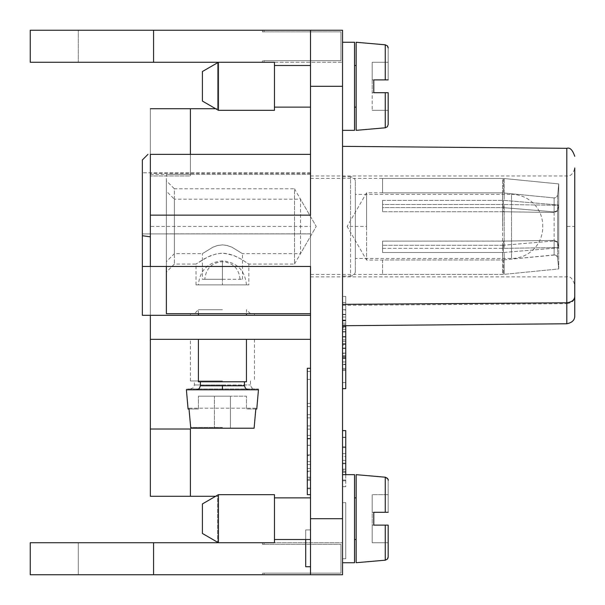 <?xml version="1.0" encoding="UTF-8"?>
<svg xmlns="http://www.w3.org/2000/svg" width="605" height="605" viewBox="0 0 605 605"><rect width="100%" height="100%" fill="white"/><g stroke="black" fill="none" stroke-linecap="round" stroke-linejoin="round"><path stroke-width="0.45" stroke-dasharray="3.02 2.27" d="M342.536 310.047L342.536 361.934L342.536 324.681L345.742 324.681L345.742 361.934L345.742 309.692L345.742 324.681L342.536 324.681L342.536 310.047L345.742 310.047M310.509 215.138L310.509 154.366L150.358 154.366L150.358 173.469L310.509 173.469L310.509 154.366L150.358 154.366L150.358 266.465L142.357 266.465L142.357 233.923L142.357 266.465L310.509 266.465L310.509 574.75L310.509 315.311L150.358 315.311L310.509 315.311L150.358 315.311L150.358 236.835L150.358 315.311L142.357 315.311L142.357 233.923L142.357 266.465L310.509 266.465L150.358 266.465M190.393 154.366L190.393 174.391L310.509 174.391L310.509 313.708L310.509 154.366L150.358 154.366L150.358 236.835L142.357 235.716L142.357 315.311L142.357 159.992L142.357 266.465M310.509 566.741L305.707 566.741L305.707 529.912L310.509 529.912L305.707 529.912L310.509 529.912L310.509 566.741L310.509 529.912L310.509 566.741L310.509 529.912L305.707 529.912L305.707 566.741L305.707 539.516M218.42 542.723L218.42 518.697L218.42 542.723L202.41 533.474L202.41 503.935L202.41 518.697L202.41 503.935L218.42 494.678L218.42 518.697L218.42 494.678L274.473 494.678L274.473 542.723L274.473 518.697L274.473 542.723L218.42 542.723L218.42 494.678M166.375 266.465L166.375 174.384L310.509 174.384L310.509 30.25L342.536 30.25L342.536 62.277L342.536 30.25L262.464 30.25L342.536 30.25L342.536 574.75L262.464 574.75L342.536 574.75L342.536 30.25L342.536 574.75L264.067 574.75L342.536 574.75L342.536 542.723L342.536 574.75L310.509 574.75L310.509 339.337L150.358 339.337L310.509 339.337L150.358 339.337L150.358 496.281L217.618 496.281L217.618 542.723L262.464 542.723L217.618 542.723L217.618 496.281L190.393 496.281L215.652 496.281M310.509 173.469L310.509 30.25L310.509 276.878L310.509 178.422L310.509 274.443L310.509 226.429L150.358 226.429M342.536 226.429L342.536 176.819L342.536 226.429M262.464 542.723L262.464 544.318L340.933 544.318L262.464 544.318L262.464 542.723M340.933 573.147L340.933 544.318L340.933 573.147L262.464 573.147L340.933 573.147L340.933 544.318L340.933 573.147L264.067 573.147L340.933 573.147M262.464 574.75L262.464 573.147L262.464 574.75M262.464 30.25L262.464 31.853L340.933 31.853L262.464 31.853L262.464 30.25M340.933 60.681L340.933 31.853L264.067 31.853L340.933 31.853L340.933 60.681L262.464 60.681L340.933 60.681L264.067 60.681L340.933 60.681L340.933 31.853L340.933 60.681M262.464 62.277L262.464 60.681L262.464 62.277L217.618 62.277L262.464 62.277M215.652 108.718L217.618 108.718L217.618 62.738L217.618 108.718L190.393 108.718L190.393 175.987L150.358 175.987L190.393 175.987L190.393 174.391L150.358 174.391L150.358 154.366L150.358 236.835L142.357 235.716L142.357 159.992L147.96 154.366M190.393 496.281L190.393 429.013L150.358 429.013L150.358 108.718L190.393 108.718M264.067 574.75L264.067 573.147L264.067 574.75M264.067 542.723L264.067 544.318L264.067 542.723L342.536 542.723L264.067 542.723M310.509 574.75L30.25 574.75L78.295 574.75L78.295 542.723L30.25 542.723L78.295 542.723L78.295 574.75L30.25 574.75L30.25 542.723L30.25 574.75L78.295 574.75L78.295 542.723L78.295 574.75L30.25 574.75L30.25 542.723L30.25 574.75L30.25 542.723L153.564 542.723L153.564 574.75L153.564 542.723L217.618 542.723M30.25 62.277L78.295 62.277L78.295 30.25L78.295 62.277L78.295 30.25L30.25 30.25L78.295 30.25L78.295 62.277L30.25 62.277L78.295 62.277L30.25 62.277L30.25 30.25L30.25 62.277L30.25 30.25L78.295 30.25L30.25 30.25L30.25 62.277L30.25 30.25L153.564 30.25L153.564 62.277L153.564 30.25L153.564 62.277L30.25 62.277M342.536 364.248L342.536 320.469L342.536 339.866L345.742 339.866L345.742 345.205L342.536 345.205L342.536 364.248L345.742 364.248L345.742 320.469L345.742 331.971L345.742 327.759L342.536 327.759M345.742 353.214L345.742 369.474L342.536 369.474L342.536 370.532L342.536 368.407L342.536 370.525L342.536 369.474L345.742 369.474L345.742 326.632L345.742 356.405L342.536 356.405L342.536 314.313L342.536 368.407L342.536 326.632L342.536 356.405L342.536 343.874L342.536 356.405L345.742 356.405L345.742 316.982L345.742 370.532L345.742 353.214L342.536 353.214L342.536 369.474L342.536 353.214M222.428 315.311L190.393 315.311L222.428 315.311M150.358 429.013L150.358 174.391M217.618 62.277L217.618 108.718L217.618 62.277L153.564 62.277M264.067 30.25L264.067 31.853L264.067 30.25M310.509 455.588L310.509 438.625L307.302 438.625L307.302 494.678L307.302 438.625L307.302 494.678L310.509 494.678L310.509 368.286L310.509 494.678L310.509 438.625L310.509 455.588L307.302 455.588L310.509 455.588M574.75 226.429L574.75 168.016L574.75 284.842L574.75 226.429L566.741 226.429L566.741 175.987L566.741 226.429M342.536 325.724L342.536 146.357L342.536 325.724L566.809 323.766L566.809 303.672C572.171 302.825 574.811 300.413 574.75 296.442L574.75 315.757C574.863 320 572.217 322.669 566.809 323.766M342.536 502.687L342.536 558.733L342.536 502.687L342.536 558.733L342.536 502.687L345.742 502.687L345.742 558.733L345.742 502.687L345.742 558.733L345.742 502.687L342.536 502.687M342.536 430.616L345.742 430.616L345.742 486.67L342.536 486.67L345.742 486.67L345.742 430.616L342.536 430.616L345.742 430.616L342.536 430.616L342.536 486.67L342.536 430.616L342.536 486.67L342.536 430.616L342.536 447.579L342.536 430.616L345.742 430.616L345.742 474.66M342.536 518.697L342.536 562.711L342.536 474.691L342.536 562.711L342.536 518.697L310.509 518.697L310.509 539.516L310.509 518.697M310.509 175.987L566.741 175.987C570.628 176.418 573.298 173.748 574.75 167.978L574.75 296.442M342.536 305.336L566.809 303.672L566.809 148.354M342.536 353.464L345.742 353.108L345.742 364.248M345.742 353.464L345.742 345.205L342.536 345.205L342.536 339.866L345.742 339.866L345.742 327.759M342.536 355.778L342.536 329.301L342.536 355.778L345.742 355.778L342.536 355.778M342.536 343.693L342.536 382.572L342.536 343.693L345.742 343.693L345.742 341.379L345.742 382.572L345.742 343.693L342.536 343.693M355.347 181.591L355.347 271.274L355.347 181.591A4.802 4.802 0 0 0 350.545 176.781L350.545 226.429L350.545 176.781L342.536 176.781M355.347 271.274A4.802 4.802 0 0 1 350.545 276.077L350.545 226.429L350.545 276.077L342.536 276.077M150.358 339.337L150.358 315.311L142.357 315.311L150.358 315.311M150.358 173.469L150.358 108.718M310.509 30.25L153.564 30.25M222.428 339.337L190.416 339.337L222.428 339.337M30.25 542.723L78.295 542.723L30.25 542.723M355.347 258.456L355.347 194.402L355.347 258.456L511.49 258.456A31.226 31.226 0 0 0 542.723 227.23L542.723 225.627A31.226 31.226 0 0 0 511.49 194.402L511.49 258.456L511.49 194.402L355.347 194.402M310.509 266.465L310.509 233.923L142.357 233.923L142.357 172.78L142.357 233.923L142.357 172.78L142.357 233.923L310.509 233.923L310.509 172.803L310.509 339.337M310.509 154.366L310.509 226.429M310.509 368.256L307.302 368.256L307.302 438.655L307.302 403.459L307.302 438.655L310.509 438.625L307.302 438.625L310.509 438.625L310.509 371.462L310.509 494.678L307.302 494.678L310.509 494.678M222.428 309.707L198.402 309.707L222.428 309.707M222.428 313.708L190.416 313.708L222.428 313.708M342.536 341.379L342.536 302.5L342.536 341.379L345.742 341.379L345.742 302.5L345.742 341.379L342.536 341.379M342.536 361.934L342.536 364.603L342.536 361.934L345.742 361.934M342.536 357.313L345.742 357.313M345.742 316.982L345.742 314.313L345.742 316.982L342.536 316.982L345.742 316.982M342.536 296.397L342.536 388.675L342.536 296.397L345.742 296.397L345.742 388.675M345.742 325.694L345.742 296.397M342.536 302.5L345.742 302.5M342.536 382.572L345.742 382.572M307.302 403.459L307.302 371.485L307.302 403.459M310.509 414.652L310.509 417.858L310.509 414.652L307.302 414.652L307.302 417.858L307.302 414.652L307.302 417.858L307.302 414.652L310.509 414.652L310.509 417.858L307.302 417.858L310.509 417.858L310.509 414.652L307.302 414.652L310.509 414.652M310.509 429.119L310.509 425.92L310.509 429.119L307.302 429.119L307.302 425.92L307.302 429.119L307.302 425.92L307.302 429.119L310.509 429.119L310.509 425.92L307.302 425.92L310.509 425.92L310.509 429.119L307.302 429.119L310.509 429.119M310.509 379.395L310.509 403.391L310.509 379.395L307.302 379.395L307.302 406.598L307.302 379.395L307.302 406.598L307.302 379.395L310.509 379.395L310.509 406.598L310.509 403.391L307.302 403.391L310.509 403.391L307.302 403.391L310.509 403.391L310.509 379.395L307.302 379.395L310.509 379.395M310.509 406.598L307.302 406.598L310.509 406.598L310.509 403.391L310.509 406.598L307.302 406.598L310.509 406.598M264.067 62.277L342.536 62.277L264.067 62.277L264.067 60.681L264.067 62.277M342.536 562.741L354.545 562.741L354.545 474.66L354.545 562.741L354.545 474.66L342.536 474.66M385.256 477.269L385.256 512.291L385.256 477.269L385.256 512.291L388.176 512.291L388.176 480.393L388.176 512.291L372.166 512.291L372.166 525.102L388.176 525.102L372.166 525.102L373.769 525.102L372.166 525.102L372.166 512.291L388.176 512.291L372.166 512.291L373.769 512.291L372.166 512.291L373.769 512.291L373.769 525.102L373.769 512.291L373.769 525.102L373.769 512.291L385.256 512.291L373.769 512.291L373.769 525.102L372.166 525.102L372.166 494.678L372.166 542.723L372.166 525.102L388.176 525.102L388.176 557.001L388.176 525.102L373.769 525.102L373.769 512.291L373.769 525.102L388.176 525.102L385.256 525.102L385.256 560.192L356.148 562.741L356.148 474.691M385.256 525.102L385.256 560.192L385.256 525.102L372.166 525.102L388.176 525.102L388.176 542.723L372.166 542.723L372.166 525.102L372.166 542.723L388.176 542.723L388.176 525.102L388.176 556.933M388.176 494.678L372.166 494.678L372.166 512.291L372.166 494.678L388.176 494.678L372.166 494.678L388.176 494.678L388.176 512.291L388.176 480.393L388.176 512.291L372.166 512.291L388.176 512.291L388.176 494.678M342.536 86.303L342.536 42.289L342.536 130.309L342.536 86.303L310.509 86.303L310.509 107.123L310.509 86.303M542.723 225.627L542.723 227.23M382.572 248.345L503.405 248.33L503.405 241.085L382.572 241.123L382.572 252.504L382.572 248.345L502.604 248.345L502.604 226.429L502.604 248.345L503.405 248.33L503.405 241.085L554.112 240.374L502.687 241.123L382.572 241.123L382.572 248.345M382.572 252.504L503.405 252.489L503.405 245.244L554.112 240.979L502.687 245.282L502.687 259.976L382.572 259.976L382.572 274.413L503.405 274.398L502.604 274.413L502.604 252.504L502.604 274.413L382.572 274.413L382.572 259.976L502.687 259.976L502.687 245.282L503.405 245.244L503.405 252.489L382.572 252.504L382.572 245.282L382.572 252.504M554.112 254.917L502.687 259.976L555.05 254.962L556.691 255.832L557.5 257.17L558.733 268.938L557.5 257.17L555.934 255.28L554.112 254.917L554.112 240.979L557.621 242.287L554.112 240.979L554.112 254.917M502.687 226.429L502.687 211.735L502.687 226.429M502.687 245.282L382.572 245.282L502.687 245.282M366.562 226.429L366.562 260.059L366.562 192.821L366.562 226.429L347.141 226.429L366.562 260.059L382.572 260.059M502.687 207.576L502.687 192.882L503.405 192.957L502.687 192.882L502.687 207.576L554.112 211.886L502.687 207.576L382.572 207.576L382.572 200.361L382.572 211.735L382.572 207.576L502.687 207.576M554.112 197.941L503.405 192.957L554.43 197.964L556.464 197.238L557.621 195.075L556.456 197.238L554.112 197.941L554.112 211.886L557.621 210.57L558.733 205.035L557.621 210.57L554.112 211.886L554.112 197.941M503.405 211.773L554.112 212.491L502.687 211.735L503.405 211.773L503.405 204.528L503.405 211.773M502.604 204.52L503.405 204.528L502.604 204.52L502.604 226.429L502.604 204.52L382.572 204.52L382.572 211.735L382.572 200.361L382.572 204.52L502.604 204.52M504.199 204.528L558.733 205.314L557.621 210.933L558.733 205.314L504.199 204.528L504.199 248.33L558.733 247.543L557.621 241.932L558.733 247.543L504.199 248.33L504.199 204.528M557.621 210.933L554.112 212.491L557.621 210.933L557.621 241.932L554.112 240.374L557.621 241.932L557.621 210.933M502.687 211.735L382.572 211.735L502.687 211.735M503.405 200.368L503.405 207.613L503.405 200.368L502.604 200.361L503.405 200.368M382.572 200.361L502.604 200.361L502.604 178.445L503.405 178.467L503.405 192.957L503.405 178.467L502.604 178.445L502.604 200.361L382.572 200.361M504.199 178.52L558.733 183.92L557.621 195.075L558.733 183.92L504.199 178.52L504.199 200.421L558.733 205.035L504.199 200.421L504.199 178.52M502.687 192.882L382.572 192.882L382.572 178.445L502.604 178.445L382.572 178.445L382.572 192.882L502.687 192.882M503.405 259.9L503.405 274.398L503.405 259.9M504.199 252.436L558.733 247.823L558.733 268.938L504.199 274.337L558.733 268.938L558.733 247.823L557.621 242.287L558.733 247.823L504.199 252.436L504.199 274.337L504.199 252.436M558.733 247.543L558.733 205.314L558.733 247.543M558.733 205.035L558.733 183.92L558.733 205.035M310.509 174.384L166.375 174.384L166.375 313.708L166.375 233.832L166.375 313.708L310.509 313.708M166.375 191.195L166.375 261.662L166.375 191.195L174.384 199.204L174.384 253.654L166.375 261.662M242.446 279.276L242.446 253.654L231.957 247.195L227.45 245.554L222.428 244.881L226.489 245.327L231.972 247.203L242.446 253.654L300.503 253.654L300.503 199.204L174.384 199.204L174.384 253.654L202.41 253.654L212.877 247.203L217.392 245.554L222.428 244.881L217.392 245.554L212.884 247.203L202.41 253.654L202.41 279.276L222.428 279.276L202.425 279.276M166.375 180.789L166.375 272.068L166.375 180.789L174.384 188.798L174.384 264.067L174.384 188.798L294.491 188.798L294.491 264.067L316.218 226.429L300.503 199.204L300.503 253.654L316.218 226.429L294.491 188.798L294.491 264.067L248.852 264.067L241.047 259.061L235.027 256.044L229.045 254.032L222.428 253.23L217.097 253.752L210.389 255.809L203.809 259.061L196.005 264.067L207.674 257.019L215.819 254.032L221.082 253.261L225.113 253.359L233.893 255.575L241.04 259.061L248.852 264.067L248.852 284.887L196.02 284.887L248.829 284.887M222.428 279.276L242.431 279.276L204.823 279.276L222.428 279.276L222.428 261.662L222.428 279.276M246.432 381.77L198.425 381.77M222.428 381.77L200.406 381.77L222.428 381.77M258.456 389.779L186.393 389.779M222.428 389.779L196.421 389.779L222.428 389.779M256.777 408.995L246.447 408.995L246.447 396.184L230.437 396.184L246.447 396.184L246.447 408.995L255.832 408.995L254.1 428.219L190.749 428.219L214.42 428.219L190.749 428.219L189.025 408.995L188.079 408.995M214.42 396.184L230.437 396.184L198.402 396.184L214.42 396.184L214.42 428.219L214.42 396.184M230.437 428.219L230.437 396.184L230.437 428.219L214.42 428.219L230.437 428.219L230.437 396.184L230.437 428.219M198.402 408.995L198.402 396.184L198.402 408.995L189.025 408.995L198.402 408.995M342.536 470.093L342.536 453.599L342.536 480.771L342.536 470.093L345.742 470.093L345.742 453.599L345.742 470.093M342.536 446.898L342.536 437.241L342.536 456.51L345.742 456.51L345.742 437.241L345.742 456.51L342.536 456.51L342.536 446.898L345.742 446.898M342.536 463.77L342.536 480.045L345.742 480.045L345.742 463.127L345.742 480.045L342.536 480.045L342.536 463.127L342.536 463.77L345.742 463.77M342.536 558.733L345.742 558.733L342.536 558.733M342.536 453.599L345.742 453.599L342.536 453.599M342.536 480.771L345.742 480.771M342.536 447.579L345.742 447.579L342.536 447.579M342.536 463.127L345.742 463.127L342.536 463.127M342.536 437.241L345.742 437.241L342.536 437.241M342.536 486.67L345.742 486.67L342.536 486.67M342.536 460.435L345.742 460.435M310.509 478.101L310.509 461.607L310.509 488.78L310.509 478.101L307.302 478.101L307.302 461.607L307.302 478.101M307.302 445.507L307.302 464.511L307.302 445.25L310.509 445.507L310.509 464.511L310.509 445.507M307.302 471.779L307.302 488.053L307.302 471.136L307.302 471.779L310.509 471.779L310.509 488.053L310.509 471.779M310.509 461.607L307.302 461.607L310.509 461.607M310.509 488.78L307.302 488.78M310.509 233.923L310.509 172.803L310.509 233.923L142.357 233.923L310.509 233.923M310.509 403.391L307.302 403.391L310.509 403.391M310.509 425.92L307.302 425.92L310.509 425.92M310.509 417.858L307.302 417.858L310.509 417.858M388.176 79.898L372.166 79.898L372.166 110.322L372.166 62.277L372.166 79.898L388.176 79.898L388.176 62.277L372.166 62.277L372.166 92.709L388.176 92.709L372.166 92.709L372.166 62.277L388.176 62.277L388.176 79.898L388.176 48.067L388.176 79.898L385.256 79.898L388.176 79.898L388.176 47.999L388.176 79.898L388.176 62.277L388.176 79.898L372.166 79.898L388.176 79.898L372.166 79.898L385.256 79.898L385.256 44.808L385.256 79.898L373.769 79.898L373.769 92.709L373.769 79.898L373.769 92.709L372.166 92.709L388.176 92.709L388.176 124.539L388.176 92.709L388.176 110.322L388.176 92.709L372.166 92.709L373.769 92.709L373.769 86.303L373.769 92.709L388.176 92.709L372.166 92.709L373.769 92.709L373.769 79.898L372.166 79.898L373.769 79.898L373.769 92.709L385.256 92.709L385.256 127.799L385.256 92.709L385.256 127.799L387.336 126.77L388.176 124.607M218.42 110.322L274.473 110.322L274.473 62.277L274.473 110.322L274.473 62.277L218.42 62.277L202.41 71.526L202.41 101.065L202.41 86.303L202.41 101.065L218.42 110.322L218.42 62.3M342.536 130.34L354.545 130.34L354.545 42.259L354.545 130.34L354.545 42.259L342.536 42.259M356.148 130.309L356.148 42.289L356.148 107.123L356.148 42.289L385.256 44.808L387.344 45.836M385.256 92.709L388.176 92.709L388.176 110.322L372.166 110.322L388.176 110.322L388.176 92.709L388.176 124.539M196.005 284.887L196.005 264.067L174.384 264.067L166.375 272.068M222.428 380.969L190.416 380.969L222.428 380.969M222.428 388.977L186.393 388.977L258.456 388.977L190.416 388.977L222.428 388.977L222.428 384.977L250.432 384.977L194.424 384.977L222.428 384.977M222.428 427.417L190.749 427.417L189.025 408.193L190.749 427.417L222.428 427.417M189.025 408.193L256.777 408.193L189.025 408.193M254.1 427.417L255.832 408.193L254.1 427.417M222.428 284.887L198.425 284.887L246.432 284.887L222.428 284.887L222.428 260.861L222.428 284.887M310.509 445.25L307.302 445.25L310.509 445.25M310.509 464.511L307.302 464.511L310.509 464.511M310.509 471.136L307.302 471.136L310.509 471.136M310.509 488.053L307.302 488.053L310.509 488.053M310.509 438.625L307.302 438.625L310.509 438.625M310.509 468.444L307.302 468.444M153.564 574.75L153.564 542.723M388.176 542.723L372.166 542.723L388.176 542.723M356.148 518.697L356.148 539.516L356.148 518.697M354.545 518.697L354.545 539.501L354.545 518.697M385.256 512.291L388.176 512.291M354.545 86.303L354.545 65.499L354.545 86.303M356.148 86.303L356.148 107.123L356.148 86.303M388.176 110.322L372.166 110.322L388.176 110.322M388.176 62.277L372.166 62.277L388.176 62.277M274.473 86.303L274.473 107.108L274.473 86.303M342.536 314.668L345.742 314.668M342.536 344.54L345.742 344.54L342.536 344.54M342.536 368.407L345.742 368.407L342.536 368.407M342.536 358.084L345.742 358.084M342.536 329.309L345.742 329.301L342.536 329.309M342.536 323.138L345.742 323.138M342.536 326.987L345.742 326.987M342.536 320.824L345.742 320.824M142.357 235.716L150.358 236.835M342.536 320.06L345.742 320.06M342.536 331.608L345.742 331.608M342.536 348.268L345.742 348.268M342.536 336.803L345.742 336.803M554.112 212.491L554.112 240.374L554.112 212.491M557.621 195.075L557.621 210.57L557.621 195.075M557.621 242.287L557.621 257.783L557.621 242.287M310.509 233.832L166.375 233.832L310.509 233.832M244.428 385.778L200.421 385.778M342.536 469.155L345.742 469.155M342.536 471.461L345.742 471.461M342.536 437.498L345.742 437.498M342.536 472.316L345.742 472.316M342.536 446.853L345.742 446.853M310.509 477.163L307.302 477.163M310.509 454.899L307.302 454.899M310.509 479.47L307.302 479.47M310.509 480.325L307.302 480.325M310.509 454.862L307.302 454.862M385.256 44.876L385.256 79.898M342.536 309.692L345.742 309.692M342.536 364.603L345.742 364.603L342.536 364.603M342.536 343.874L345.742 343.874M342.536 370.532L345.742 370.532L342.536 370.532M342.536 353.108L345.742 353.108M342.536 358.447L345.742 358.447M345.742 326.632L342.536 326.632L345.742 326.639M310.509 172.78L142.357 172.78L310.509 172.78M342.536 320.469L345.742 320.469M310.509 371.462L307.302 371.462L310.509 371.462M198.402 313.708L198.402 309.707L194.402 313.708M342.536 331.971L345.742 331.971M345.742 314.313L342.536 314.313M354.545 497.877L356.148 497.877M385.256 477.201L356.148 474.66M388.07 557.825L388.176 557.001M274.473 497.877L310.509 497.877M382.572 274.473L310.509 274.473M240.041 279.276C238.967 268.582 233.099 262.714 222.428 261.662C211.758 262.714 205.889 268.582 204.808 279.276M250.455 313.708L246.447 309.707L246.447 313.708M310.509 178.384L382.572 178.384M382.572 192.798L366.562 192.798L347.141 226.429M356.148 539.516L354.545 539.516M310.509 435.456L307.302 435.456L310.509 435.456M310.509 276.878L566.741 276.878C569.887 275.751 572.557 278.421 574.75 284.887M310.509 438.655L307.302 438.655M310.509 539.516L274.473 539.516M387.684 46.282L387.994 46.925M388.145 47.545L388.176 47.999M274.473 65.484L310.509 65.484M354.545 65.484L356.148 65.484M190.393 380.969L190.393 339.337M250.455 380.969L250.455 384.977L251.627 387.805L254.455 388.977M186.393 388.977L188.072 408.193M246.447 284.887C245.002 270.299 236.994 262.29 222.428 260.861C207.863 262.29 199.854 270.299 198.402 284.887M190.393 315.311L190.393 313.708M254.455 313.708L254.455 315.311M254.455 339.337L254.455 380.969M256.777 408.193L258.456 388.977M356.148 107.123L354.545 107.123M190.393 388.977L193.229 387.805L194.402 384.977L194.402 380.969M310.509 107.123L274.473 107.123M356.148 130.34L385.256 127.799"/><path stroke-width="0.91" d="M218.42 494.678L202.41 503.92L202.41 533.466L218.42 542.723L218.42 494.678L274.473 494.678L274.473 542.723L218.42 542.723M217.618 542.261L217.618 542.723L217.618 542.261M305.707 539.516L305.707 566.741L310.509 566.741M217.618 62.277L217.618 62.738L217.618 62.277L153.564 62.277L153.564 30.25L342.536 30.25L342.536 86.303L310.509 86.303L310.509 30.25M190.393 154.366L190.393 108.718L150.358 108.718M150.358 496.281L150.358 429.013L190.393 429.013L190.393 496.281L150.358 496.281M342.536 86.303L342.536 574.75L310.509 574.75L310.509 266.465L150.358 266.465L150.358 154.366L310.509 154.366M150.358 266.465L142.357 266.465L142.357 315.311L310.509 315.311L310.509 266.465M190.393 108.718L215.652 108.718M150.358 315.311L150.358 339.337L310.509 339.337M342.536 304.36L566.809 302.795C572.118 302.039 574.765 299.785 574.75 296.026L574.75 167.978M574.75 296.026L574.75 315.757C574.863 320 572.217 322.669 566.809 323.766L342.536 325.724M215.652 496.281L190.393 496.281M310.509 574.75L153.564 574.75L153.564 542.723L217.618 542.723M150.358 429.013L150.358 339.337M153.564 62.277L30.25 62.277L30.25 30.25L153.564 30.25M310.509 86.303L310.509 215.138L150.358 215.138M147.96 154.366L142.357 159.97L142.357 235.716L150.358 236.835M142.357 266.465L142.357 235.716M153.564 574.75L30.25 574.75L30.25 542.723L153.564 542.723M342.536 388.675L345.742 388.675L345.742 325.694M310.509 494.678L307.302 494.678L307.302 368.256L310.509 368.256M310.509 313.708L166.375 313.708L166.375 266.465M198.425 381.77L246.432 381.77M222.428 389.779L258.456 389.779L256.777 408.995L255.832 408.995L254.1 428.219L190.749 428.219L189.025 408.995L188.079 408.995L186.393 389.779L222.428 389.779L222.428 385.778L244.428 385.778M345.742 474.66L345.742 430.616L342.536 430.616M218.42 110.322L274.473 110.322L274.473 62.277L218.42 62.277L202.41 71.526L202.41 101.065L218.42 110.322L218.42 62.3M356.148 474.691L356.148 562.711L385.256 560.192L385.256 525.102L373.769 525.102L373.769 512.291L385.256 512.291L385.256 477.269M388.176 556.933L388.176 525.102L385.256 525.102M342.536 474.66L354.545 474.66L354.545 562.741L342.536 562.741M388.176 512.291L385.256 512.291M342.536 42.259L354.545 42.259L354.545 130.34L342.536 130.34M388.176 47.999L387.336 45.836L385.256 44.808L356.148 42.259L356.148 130.309M356.148 130.34L385.256 127.799L385.256 92.709L373.769 92.709L373.769 79.898L385.256 79.898L385.256 44.876M385.256 92.709L388.176 92.709L388.176 124.539M388.176 79.898L385.256 79.898M342.536 518.697L310.509 518.697M566.809 323.766L566.809 148.354M342.536 336.803L345.742 336.803M342.536 348.268L345.742 348.268M200.406 381.77L200.406 385.778L222.428 385.778M574.75 156.324C572.58 149.896 569.933 147.227 566.809 148.316L342.536 146.357M274.473 497.877L310.509 497.877M388.176 557.001L387.336 559.164L385.256 560.192L387.336 559.164L388.07 557.825M356.148 474.66L385.256 477.201L387.336 478.23L388.039 479.455M388.176 480.37L388.176 480.393C388.697 479.659 387.722 478.593 385.256 477.201M246.447 313.708L246.447 315.311M246.447 339.337L246.447 381.77M244.45 381.77L244.45 385.778L245.622 388.607L248.451 389.779M310.509 438.655L307.302 438.655M310.509 539.516L274.473 539.516M198.402 381.77L198.402 339.337M198.402 315.311L198.402 313.708M200.406 385.778L199.234 388.607L196.406 389.779M387.344 45.836L387.684 46.282M387.994 46.925L388.145 47.545M354.545 497.877L356.148 497.877M354.545 65.484L356.148 65.484M385.256 127.799L387.336 126.77L388.176 124.607M274.473 65.484L310.509 65.484M356.148 539.516L354.545 539.516M310.509 107.123L274.473 107.123M356.148 107.123L354.545 107.123"/></g></svg>

